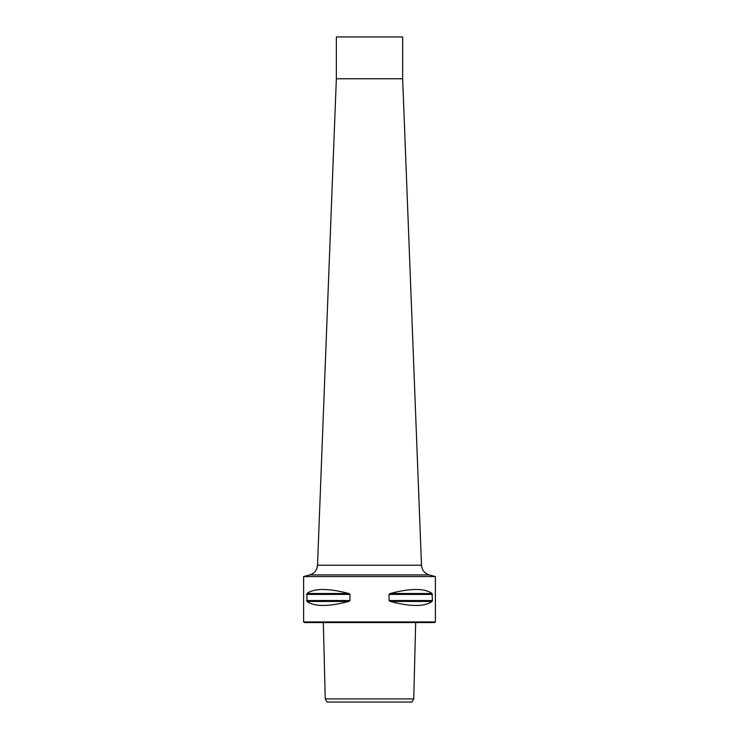 <?xml version="1.0" encoding="UTF-8"?>
<svg xmlns="http://www.w3.org/2000/svg" width="739" height="739" viewBox="0 0 739 739"><rect width="100%" height="100%" fill="white"/><g stroke="black" fill="none" stroke-linecap="round" stroke-linejoin="round"><path stroke-width="1.11" d="M327.054 702.05L411.946 702.05L413.757 698.909L325.243 698.909L327.054 702.05M435.382 621.942L303.618 621.942L303.618 576.559L435.382 576.559L435.382 621.942L434.754 622.571L304.246 622.571L303.618 621.942M432.417 600.53L432.066 601.435C424.685 606.821 410.708 606.821 390.146 601.435L389.056 600.53L389.056 594.415L390.146 593.509C410.708 588.124 424.685 588.124 432.066 593.509L432.417 600.53L389.056 600.53M349.944 600.53L348.854 601.435C328.292 606.821 314.315 606.821 306.934 601.435L306.934 593.509C314.315 588.124 328.292 588.124 348.854 593.509L349.944 594.415L349.944 600.53L306.583 600.53M336.347 78.777L402.653 78.777L402.653 36.95L336.347 36.95L336.347 78.777L317.511 565.215L421.489 565.215L402.653 78.777M348.854 601.435L306.934 601.435M349.944 594.415L306.583 594.415M348.854 593.509L306.934 593.509M432.066 601.435L390.146 601.435M432.417 594.415L389.056 594.415M432.066 593.509L390.146 593.509M435.382 576.559L429.23 574.914L309.77 574.914L303.618 576.559M323.331 622.571L325.243 698.909M415.669 622.571L413.757 698.909M309.77 574.914C314.463 573.372 317.04 570.139 317.511 565.215M429.23 574.914C424.537 573.372 421.96 570.139 421.489 565.215"/></g></svg>
